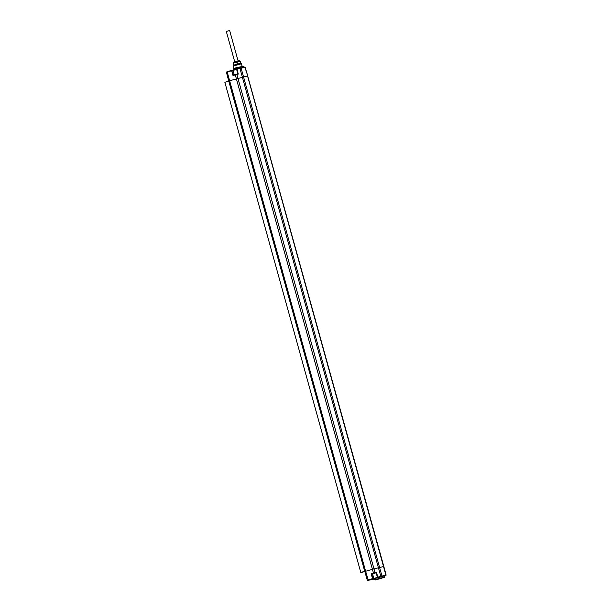 <?xml version="1.0" encoding="UTF-8"?>
<svg xmlns="http://www.w3.org/2000/svg" width="611" height="611" viewBox="0 0 611 611"><rect width="100%" height="100%" fill="white"/><g stroke="black" fill="none" stroke-linecap="round" stroke-linejoin="round"><path stroke-width="0.92" d="M384.54 575.868L374.398 578.701L374.696 579.74L384.854 576.921L384.54 575.868L385.923 575.188L247.539 75.94L228.789 80.98M382.921 576.219L377.842 577.494L376.048 572.774M373.581 578.762L371.289 579.411L373.581 578.762M384.938 575.959L385.709 575.615M382.035 578.205L375.146 579.984L382.035 578.205M376.391 572.301L377.873 577.105L377.43 577.25L376.086 572.767L376.391 572.301L375.039 572.66L236.877 74.466L238.275 74.091L237.755 73.878L238.275 74.091L237.076 69.211L236.625 69.341L237.778 73.87M376.17 578.082L372.748 578.93L371.763 573.981L376.345 572.767M367.784 580.427L374.482 578.991L367.807 580.419L377.461 577.319M231.676 70.38L232.997 70.433L227.277 71.67L231.699 70.372L233.379 75.115L236.877 74.466L235.319 74.901L236.358 78.712L372.412 569.292L383.823 566.481L386.144 575.15L381.959 576.036L241.116 68.157L245.072 67.302L247.776 75.901L244.82 67.05M232.631 70.173L236.831 69.012M243.239 66.271L235.899 67.806L233.081 69.089L243.239 66.271L243.537 67.309M236.656 69.326L241.933 67.638L239.947 68.447L380.79 576.326L377.873 577.105L377.812 577.601M241.88 67.653L245.294 67.271M373.733 573.401L373.481 573.095L375.039 572.66L371.205 573.76L372.489 578.625L367.264 580.19L367.807 580.419M240.726 67.897L236.877 68.906L237.74 73.885L235.319 74.901L233.012 75.581L233.379 75.115L233.012 75.581L231.615 70.754L227.223 72.045L365.63 571.277L372.412 569.292L373.481 573.095L371.205 573.76M364.813 571.652L360.811 572.538L224.856 82.309L228.949 80.95M360.811 572.538L364.698 571.239M233.83 65.094L240.749 63.193L233.738 65.186L233.272 63.078L240.016 61.337M241.521 63.765L233.265 66.057L241.078 63.521L242.216 66.187M233.112 62.91L235.25 61.711L239.023 60.733L240.054 61.001M233.096 63.239L233.86 65.621M234.036 65.033L233.471 63.009M237.205 64.102L236.648 62.078M237.572 63.995L237.015 61.978M240.574 63.231L240.016 61.207M240.749 63.193L240.184 61.176M238.091 60.932L229.66 30.55L227.231 31.176L226.322 31.474L234.746 61.864M381.745 576.471L380.783 576.708M378.049 577.448L377.43 577.25M373.657 578.739L372.695 573.782M386.053 575.195L385.816 575.631M247.676 75.955L383.823 566.481M368.318 580.229L365.63 571.277L364.79 571.56L228.743 80.98L226.414 72.312L227.277 71.67L226.582 72.281M226.796 71.854L227.277 71.67M231.714 70.364L235.098 69.532M236.839 69.364L232.997 70.433L234.296 74.848M375.032 573.042L376.063 572.767M373.833 573.393L375.185 573.103L373.833 573.393M364.836 571.552L367.264 580.19M384.602 577.364L384.854 576.921M375.146 579.984L374.696 579.74M385.846 575.623L384.861 575.99M233.081 69.096L233.364 70.135M243.491 67.302L244.69 67.05M236.877 68.906L239.749 68.142M236.678 74.16L237.763 73.87M235.38 74.527L233.371 75.115M375.544 572.583L373.283 573.21M240.78 63.697L240.665 63.269M233.265 66.064L233.914 68.493"/></g></svg>
